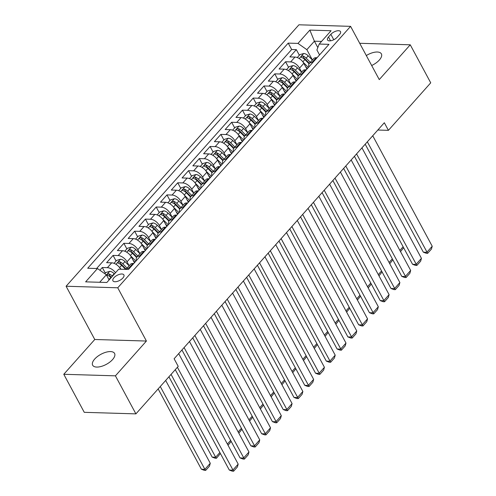 <?xml version="1.0" encoding="UTF-8"?>
<svg xmlns="http://www.w3.org/2000/svg" width="496" height="496" viewBox="0 0 496 496"><rect width="100%" height="100%" fill="white"/><g stroke="black" fill="none" stroke-linecap="round" stroke-linejoin="round"><path stroke-width="0.74" d="M112.549 359.6A12.443 5.71 -28.3 0 0 114.576 353.431A12.443 5.71 -28.3 0 0 105.946 352.234A12.443 5.71 -28.3 0 0 94.686 359.061A12.443 5.71 -28.3 0 0 92.659 365.23A12.443 5.71 -28.3 0 0 101.289 366.42A12.443 5.71 -28.3 0 0 112.549 359.6M371.671 65.509A12.443 5.71 -28.3 0 0 379.347 60.028A12.443 5.71 -28.3 0 0 381.374 53.859A12.443 5.71 -28.3 0 0 366.308 55.546M122.878 278.002A6.225 2.852 -28.3 0 0 123.895 274.92A6.225 2.852 -28.3 0 0 119.579 274.325A6.225 2.852 -28.3 0 0 113.944 277.735A6.225 2.852 -28.3 0 0 112.933 280.817A6.225 2.852 -28.3 0 0 117.248 281.418A6.225 2.852 -28.3 0 0 122.878 278.002M63.779 374.288L115.425 375.838L146.419 341.043L94.773 339.493L63.779 374.288L84.258 412.325L135.904 413.875L178.219 366.364L174.121 358.757L384.326 122.735L388.418 130.343L430.733 82.832L410.248 44.801L359.705 43.282M94.773 339.493L66.098 286.242L298.939 24.8L350.585 26.35L117.744 287.792L66.098 286.242M306.931 69.093L303.819 63.314A7.781 4.297 -138.3 0 0 294.959 57.065L289.862 56.91L296.329 49.65L299.348 55.248M301.63 72.1L299.51 68.157A7.781 4.297 -138.3 0 0 290.65 61.907L285.553 61.752L288.567 67.351M285.553 61.752L279.087 69.012L284.177 69.167A7.781 4.297 -138.3 0 1 293.037 75.423L296.149 81.195M285.367 93.304L282.261 87.525A7.781 4.297 -138.3 0 0 273.401 81.27L268.305 81.121L274.772 73.854L277.785 79.459M274.592 105.406L271.479 99.628A7.781 4.297 -138.3 0 0 262.62 93.378L257.523 93.223L263.99 85.963L267.009 91.562M263.81 117.509L260.698 111.73A7.781 4.297 -138.3 0 0 251.838 105.481L246.748 105.326L253.214 98.065L256.227 103.664M253.028 129.611L249.922 123.839A7.781 4.297 -138.3 0 0 241.062 117.583L235.966 117.428L242.432 110.168L245.452 115.766M242.253 141.713L239.14 135.941A7.781 4.297 -138.3 0 0 230.28 129.685L225.184 129.537L231.657 122.27L234.67 127.875M231.471 153.822L228.358 148.044A7.781 4.297 -138.3 0 0 219.499 141.788L214.408 141.639L220.875 134.379L223.888 139.977M220.689 165.924L217.583 160.146A7.781 4.297 -138.3 0 0 208.723 153.896L203.627 153.741L210.093 146.481L213.113 152.08M209.913 178.027L206.801 172.255A7.781 4.297 -138.3 0 0 197.941 165.999L192.845 165.844L199.318 158.584L202.331 164.182M199.132 190.129L196.019 184.357A7.781 4.297 -138.3 0 0 187.159 178.101L182.069 177.952L188.536 170.686L191.549 176.285M188.35 202.238L185.244 196.459A7.781 4.297 -138.3 0 0 176.384 190.204L171.287 190.055L177.754 182.788L180.773 188.393M177.574 214.34L174.462 208.562A7.781 4.297 -138.3 0 0 165.602 202.312L160.506 202.157L166.978 194.897L169.992 200.496M166.792 226.443L163.686 220.664A7.781 4.297 -138.3 0 0 154.82 214.415L149.73 214.26L156.197 206.999L159.21 212.598M156.011 238.545L152.904 232.773A7.781 4.297 -138.3 0 0 144.045 226.517L138.948 226.362L145.415 219.102L148.434 224.7M145.235 250.654L142.123 244.875A7.781 4.297 -138.3 0 0 133.263 238.619L128.166 238.471L134.639 231.204L137.652 236.809M134.453 262.756L131.347 256.978A7.781 4.297 -138.3 0 0 122.481 250.728L117.391 250.573L123.857 243.313L126.871 248.911M120.646 269.235L120.565 269.08A7.781 4.297 -138.3 0 0 111.705 262.83L106.609 262.675L113.076 255.415L116.095 261.014M330.863 34.329L328.495 36.995A6.026 2.765 -28.3 0 0 327.515 39.984A6.026 2.765 -28.3 0 0 331.694 40.56A6.026 2.765 -28.3 0 0 337.15 37.256L339.518 34.59A6.026 2.765 -28.3 0 0 340.498 31.601A6.026 2.765 -28.3 0 0 336.319 31.025A6.026 2.765 -28.3 0 0 330.863 34.329L333.777 39.742M317.831 47.573L314.39 41.193L306.844 49.662L297.984 43.412L288.213 43.121L87.711 268.249L97.483 268.541L85.628 281.858L106.845 282.491L118.699 269.179L128.47 269.471L328.972 44.342L319.201 44.051L316.894 49.966L319.56 54.913M297.984 43.412L309.845 30.095L331.061 30.733L319.201 44.051M129.158 265.763L127.032 261.82L131.347 256.978M139.934 253.661L137.814 249.717L142.123 244.875M150.716 241.558L148.589 237.615L152.904 232.773M161.491 229.45L159.371 225.506L163.686 220.664M172.273 217.347L170.153 213.404L174.462 208.562M183.055 205.245L180.928 201.302L185.244 196.459M193.831 193.142L191.71 189.199L196.019 184.357M204.612 181.034L202.492 177.091L206.801 172.255M215.394 168.931L213.268 164.988L217.583 160.146M226.17 156.829L224.049 152.886L228.358 148.044M236.952 144.727L234.831 140.783L239.14 135.941M247.733 132.618L245.607 128.675L249.922 123.839M258.509 120.516L256.389 116.572L260.698 111.73M269.291 108.413L267.17 104.47L271.479 99.628M280.073 96.311L277.946 92.368L282.261 87.525M290.848 84.208L288.728 80.265L293.037 75.423M296.329 49.65L291.654 49.507L96.608 268.516M115.518 272.75A7.781 4.297 41.7 0 0 107.39 267.673L102.3 267.518L99.882 270.233M113.076 255.415L118.172 255.564A7.781 4.297 41.7 0 1 127.032 261.82M123.857 243.313L128.954 243.462A7.781 4.297 41.7 0 1 137.814 249.717M134.639 231.204L139.729 231.359A7.781 4.297 41.7 0 1 148.589 237.615M145.415 219.102L150.511 219.257A7.781 4.297 41.7 0 1 159.371 225.506M156.197 206.999L161.293 207.154A7.781 4.297 41.7 0 1 170.153 213.404M166.978 194.897L172.069 195.046A7.781 4.297 41.7 0 1 180.928 201.302M177.754 182.788L182.85 182.943A7.781 4.297 41.7 0 1 191.71 189.199M188.536 170.686L193.632 170.841A7.781 4.297 41.7 0 1 202.492 177.091M199.318 158.584L204.408 158.739A7.781 4.297 41.7 0 1 213.268 164.988M210.093 146.481L215.19 146.63A7.781 4.297 41.7 0 1 224.049 152.886M220.875 134.379L225.971 134.528A7.781 4.297 41.7 0 1 234.831 140.783M231.657 122.27L236.747 122.425A7.781 4.297 41.7 0 1 245.607 128.675M242.432 110.168L247.529 110.323A7.781 4.297 41.7 0 1 256.389 116.572M253.214 98.065L258.311 98.214A7.781 4.297 41.7 0 1 267.17 104.47M263.99 85.963L269.086 86.112A7.781 4.297 41.7 0 1 277.946 92.368M274.772 73.854L279.868 74.009A7.781 4.297 41.7 0 1 288.728 80.265M312.74 62.57L311.866 62.539A7.781 4.297 -138.3 0 0 309.33 63.457A7.781 4.297 -138.3 0 0 308.896 66.886M317.049 57.728L316.175 57.703A7.781 4.297 -138.3 0 0 313.646 58.615L309.33 63.457M306.274 69.831L305.393 69.806A7.781 4.297 -138.3 0 0 302.864 70.717L298.555 75.559A7.781 4.297 41.7 0 1 301.084 74.648L301.959 74.673M295.492 81.933L294.618 81.908A7.781 4.297 -138.3 0 0 292.082 82.82L287.773 87.662A7.781 4.297 41.7 0 1 290.303 86.75L291.183 86.775M284.716 94.035L283.836 94.011A7.781 4.297 -138.3 0 0 281.306 94.922L276.991 99.764A7.781 4.297 41.7 0 1 279.527 98.853L280.401 98.878M273.935 106.144L273.054 106.113A7.781 4.297 -138.3 0 0 270.525 107.031L266.216 111.867A7.781 4.297 41.7 0 1 268.745 110.955L269.619 110.986M263.153 118.246L262.279 118.222A7.781 4.297 -138.3 0 0 259.743 119.133L255.434 123.975A7.781 4.297 41.7 0 1 257.963 123.064L258.844 123.089M252.377 130.349L251.497 130.324A7.781 4.297 -138.3 0 0 248.967 131.235L244.652 136.078A7.781 4.297 41.7 0 1 247.188 135.166L248.062 135.191M241.595 142.451L240.715 142.426A7.781 4.297 -138.3 0 0 238.185 143.338L233.876 148.18A7.781 4.297 41.7 0 1 236.406 147.269L237.28 147.293M230.814 154.56L229.939 154.529A7.781 4.297 -138.3 0 0 227.404 155.446L223.095 160.282A7.781 4.297 41.7 0 1 225.624 159.371L226.505 159.396M220.038 166.662L219.158 166.637A7.781 4.297 -138.3 0 0 216.628 167.549L212.313 172.391A7.781 4.297 41.7 0 1 214.849 171.473L215.723 171.504M209.256 178.765L208.376 178.74A7.781 4.297 -138.3 0 0 205.846 179.651L201.537 184.493A7.781 4.297 41.7 0 1 204.067 183.582L204.941 183.607M198.474 190.867L197.6 190.842A7.781 4.297 -138.3 0 0 195.064 191.754L190.755 196.596A7.781 4.297 41.7 0 1 193.285 195.684L194.165 195.709M187.699 202.969L186.818 202.945A7.781 4.297 -138.3 0 0 184.289 203.856L179.974 208.698A7.781 4.297 41.7 0 1 182.509 207.787L183.384 207.812M176.917 215.078L176.043 215.047A7.781 4.297 -138.3 0 0 173.507 215.965L169.198 220.807A7.781 4.297 41.7 0 1 171.728 219.889L172.602 219.92M166.135 227.18L165.261 227.156A7.781 4.297 -138.3 0 0 162.725 228.067L158.416 232.909A7.781 4.297 41.7 0 1 160.946 231.998L161.826 232.023M155.36 239.283L154.479 239.258A7.781 4.297 -138.3 0 0 151.95 240.169L147.634 245.012A7.781 4.297 41.7 0 1 150.17 244.1L151.044 244.125M144.578 251.385L143.704 251.36A7.781 4.297 -138.3 0 0 141.168 252.272L136.859 257.114A7.781 4.297 41.7 0 1 139.388 256.203L140.269 256.227M133.796 263.494L132.922 263.463A7.781 4.297 -138.3 0 0 130.392 264.38L126.077 269.216A7.781 4.297 41.7 0 1 128.607 268.305L129.487 268.336M312.412 59.997L306.844 49.662M115.425 375.838L135.904 413.875M146.419 341.043L117.744 287.792M350.585 26.35L379.26 79.596L410.248 44.801M377.834 130.026L388.418 130.343M321.557 41.41L314.39 41.193L309.845 30.095M109.114 279.942L106.342 274.796L99.677 282.28M291.654 49.507L288.213 43.121M102.3 267.518L105.313 273.116M298.115 78.988A7.781 4.297 41.7 0 1 298.555 75.559M287.339 91.09A7.781 4.297 41.7 0 1 287.773 87.662M276.557 103.193A7.781 4.297 41.7 0 1 276.991 99.764M265.775 115.301A7.781 4.297 41.7 0 1 266.216 111.867M255 127.404A7.781 4.297 41.7 0 1 255.434 123.975M244.218 139.506A7.781 4.297 41.7 0 1 244.652 136.078M233.442 151.609A7.781 4.297 41.7 0 1 233.876 148.18M222.661 163.717A7.781 4.297 41.7 0 1 223.095 160.282M211.879 175.82A7.781 4.297 41.7 0 1 212.313 172.391M201.103 187.922A7.781 4.297 41.7 0 1 201.537 184.493M190.321 200.024A7.781 4.297 41.7 0 1 190.755 196.596M179.54 212.127A7.781 4.297 41.7 0 1 179.974 208.698M168.764 224.235A7.781 4.297 41.7 0 1 169.198 220.807M157.982 236.338A7.781 4.297 41.7 0 1 158.416 232.909M147.2 248.44A7.781 4.297 41.7 0 1 147.634 245.012M136.425 260.543A7.781 4.297 41.7 0 1 136.859 257.114M97.483 268.541L106.342 274.796M372.732 135.755L432.221 246.239L426.833 252.29L423.342 252.185L426.262 253.289L427.657 253.332L367.338 141.806M365.199 144.206L423.342 252.185M432.221 246.239L431.427 249.097L427.657 253.332M305.654 66.731L307.433 68.529M303.025 62.062L308.369 67.481M297.284 57.567L299.913 54.616L303.781 53.487A5.152 2.846 41.7 0 1 308.214 55.806L312.381 60.035M310.335 62.329L306.162 58.106A5.152 2.846 -138.3 0 0 302.882 56.005C301.239 56.209 300.812 56.693 301.587 57.462A5.152 2.846 41.7 0 1 304.873 59.557L309.07 63.81M302.882 56.005L304.06 58.193A2.623 1.451 41.7 0 1 305.021 58.943L309.399 63.383M301.134 57.152L301.587 57.462M399.863 250.393L403.112 246.741M403.651 247.752L400.52 251.615M361.95 147.858L421.439 258.342L416.051 264.399L412.56 264.294L415.481 265.391L416.876 265.434L356.562 153.909M354.423 156.314L412.56 264.294M421.439 258.342L420.651 261.2L416.876 265.434M351.168 159.96L410.663 270.45L405.269 276.501L401.779 276.396L404.699 277.5L406.1 277.537L345.78 166.011M343.641 168.417L401.779 276.396M410.663 270.45L409.87 273.302L406.1 277.537M340.392 172.069L399.881 282.553L394.494 288.604L391.003 288.498L393.923 289.602L395.318 289.645L334.998 178.12M332.859 180.519L391.003 288.498M399.881 282.553L399.088 285.405L395.318 289.645M329.611 184.171L389.1 294.655L383.712 300.706L380.221 300.601L383.141 301.704L384.536 301.748L324.223 190.222M322.084 192.622L380.221 300.601M389.1 294.655L388.312 297.513L384.536 301.748M294.878 78.833L296.651 80.631M292.249 74.171L297.588 79.583M286.502 69.669L289.131 66.718L293.006 65.59A5.152 2.846 41.7 0 1 297.433 67.909L301.599 72.137M299.553 74.437L295.387 70.209A5.152 2.846 -138.3 0 0 292.101 68.113C290.464 68.312 290.03 68.795 290.811 69.564A5.152 2.846 41.7 0 1 294.091 71.66L298.288 75.919M292.101 68.113L293.279 70.302A2.623 1.451 41.7 0 1 294.24 71.046L298.617 75.485M290.358 69.254L290.811 69.564M389.081 262.496L392.33 258.844M392.875 259.854L389.744 263.723M284.096 90.935L285.87 92.74M281.468 86.273L286.806 91.686M275.72 81.778L278.355 78.821L282.224 77.698A5.152 2.846 41.7 0 1 286.651 80.011L290.823 84.239M288.771 86.54L284.605 82.311A5.152 2.846 -138.3 0 0 281.325 80.216C279.682 80.414 279.254 80.898 280.029 81.666A5.152 2.846 41.7 0 1 283.315 83.768L287.506 88.021M281.325 80.216L282.503 82.404A2.623 1.451 41.7 0 1 283.464 83.154L287.835 87.587M279.577 81.356L280.029 81.666M378.299 274.598L381.554 270.952M382.094 271.957L378.963 275.826M273.315 103.038L275.094 104.842M270.686 98.375L276.03 103.788M264.945 93.88L267.573 90.923L271.442 89.801A5.152 2.846 41.7 0 1 275.875 92.12L280.042 96.342M277.996 98.642L273.823 94.42A5.152 2.846 -138.3 0 0 270.543 92.318C268.9 92.523 268.472 93.006 269.247 93.769A5.152 2.846 41.7 0 1 272.533 95.871L276.731 100.124M270.543 92.318L271.721 94.507A2.623 1.451 41.7 0 1 272.682 95.257L277.059 99.696M268.795 93.465L269.247 93.769M367.524 286.7L370.772 283.055M371.312 284.059L368.181 287.928M262.539 115.146L264.312 116.944M259.91 110.478L265.248 115.897M254.163 105.983L256.792 103.032L260.667 101.903A5.152 2.846 41.7 0 1 265.093 104.222L269.26 108.444M267.214 110.744L263.047 106.522A5.152 2.846 -138.3 0 0 259.761 104.42C258.125 104.625 257.691 105.109 258.472 105.877A5.152 2.846 41.7 0 1 261.752 107.973L265.949 112.226M259.761 104.42L260.939 106.609A2.623 1.451 41.7 0 1 261.9 107.359L266.278 111.798M258.019 105.567L258.472 105.877M356.742 298.809L359.991 295.157M360.536 296.162L357.405 300.03M318.829 196.273L378.324 306.757L372.93 312.809L369.439 312.709L372.36 313.807L373.761 313.85L313.441 202.325M311.302 204.73L369.439 312.709M378.324 306.757L377.53 309.616L373.761 313.85M251.757 127.249L253.53 129.047M249.128 122.58L254.467 127.999M243.381 118.085L246.016 115.134L249.885 114.006A5.152 2.846 41.7 0 1 254.318 116.324L258.484 120.553M256.432 122.853L252.266 118.625A5.152 2.846 -138.3 0 0 248.986 116.523C247.343 116.727 246.915 117.211 247.69 117.98A5.152 2.846 41.7 0 1 250.976 120.075L255.167 124.335M248.986 116.523L250.164 118.718A2.623 1.451 41.7 0 1 251.125 119.462L255.496 123.901M247.237 117.67L247.69 117.98M345.96 310.911L349.215 307.26M349.754 308.27L346.623 312.139M308.053 208.376L367.542 318.866L362.154 324.917L358.664 324.812L361.584 325.915L362.979 325.953L302.659 214.427M300.52 216.833L358.664 324.812M367.542 318.866L366.749 321.718L362.979 325.953M240.975 139.351L242.755 141.155M238.347 134.689L243.691 140.101M232.605 130.188L235.234 127.236L239.103 126.114A5.152 2.846 41.7 0 1 243.536 128.427L247.702 132.655M245.656 134.955L241.49 130.727A5.152 2.846 -138.3 0 0 238.204 128.631C236.561 128.83 236.133 129.313 236.908 130.082A5.152 2.846 41.7 0 1 240.194 132.178L244.392 136.437M238.204 128.631L239.382 130.82A2.623 1.451 41.7 0 1 240.343 131.57L244.72 136.003M236.456 129.772L236.908 130.082M335.184 323.014L338.433 319.362M338.973 320.373L335.842 324.241M297.271 220.478L356.76 330.968L351.373 337.02L347.882 336.914L350.802 338.018L352.197 338.055L291.884 226.536M289.745 228.935L347.882 336.914M356.76 330.968L355.973 333.82L352.197 338.055M230.2 151.454L231.973 153.258M227.571 146.791L232.909 152.204M221.824 142.296L224.452 139.339L228.327 138.217A5.152 2.846 41.7 0 1 232.754 140.529L236.921 144.758M234.875 147.058L230.708 142.829A5.152 2.846 -138.3 0 0 227.422 140.734C225.785 140.938 225.351 141.422 226.133 142.185A5.152 2.846 41.7 0 1 229.412 144.286L233.61 148.54M227.422 140.734L228.606 142.922A2.623 1.451 41.7 0 1 229.567 143.673L233.938 148.106M225.68 141.875L226.133 142.185M324.403 335.116L327.651 331.471M328.197 332.475L325.066 336.344M286.49 232.587L345.985 343.071L340.591 349.122L337.1 349.017L340.02 350.12L341.422 350.164L281.102 238.638M278.963 241.037L337.1 349.017M345.985 343.071L345.191 345.923L341.422 350.164M219.418 163.562L221.191 165.36M216.789 158.894L222.127 164.312M211.048 154.399L213.677 151.447L217.546 150.319A5.152 2.846 41.7 0 1 221.979 152.638L226.145 156.86M224.093 159.16L219.926 154.938A5.152 2.846 -138.3 0 0 216.647 152.836C215.004 153.041 214.576 153.524 215.351 154.287A5.152 2.846 41.7 0 1 218.637 156.389L222.828 160.642M216.647 152.836L217.825 155.025A2.623 1.451 41.7 0 1 218.786 155.775L223.157 160.214M214.898 153.983L215.351 154.287M313.621 347.225L316.876 343.573M317.415 344.577L314.284 348.446M275.714 244.689L335.203 355.173L329.815 361.224L326.325 361.125L329.245 362.223L330.64 362.266L270.32 250.74M268.181 253.146L326.325 361.125M335.203 355.173L334.409 358.031L330.64 362.266M208.636 175.665L210.416 177.463M206.007 170.996L211.352 176.415M200.266 166.501L202.895 163.55L206.764 162.421A5.152 2.846 41.7 0 1 211.197 164.74L215.363 168.969M213.317 171.263L209.151 167.04A5.152 2.846 -138.3 0 0 205.865 164.939C204.228 165.143 203.794 165.627 204.569 166.396A5.152 2.846 41.7 0 1 207.855 168.491L212.052 172.751M205.865 164.939L207.043 167.133A2.623 1.451 41.7 0 1 208.004 167.877L212.381 172.317M204.116 166.086L204.569 166.396M302.845 359.327L306.094 355.675M306.633 356.686L303.502 360.549M264.932 256.792L324.421 367.282L319.033 373.333L315.543 373.228L318.463 374.325L319.858 374.368L259.544 262.843M257.405 265.248L315.543 373.228M324.421 367.282L323.634 370.134L319.858 374.368M197.861 187.767L199.634 189.565M195.232 183.105L200.57 188.517M189.484 178.603L192.113 175.652L195.988 174.524A5.152 2.846 41.7 0 1 200.415 176.843L204.581 181.071M202.535 183.371L198.369 179.143A5.152 2.846 -138.3 0 0 195.083 177.047C193.446 177.246 193.012 177.729 193.793 178.498A5.152 2.846 41.7 0 1 197.073 180.594L201.271 184.853M195.083 177.047L196.267 179.236A2.623 1.451 41.7 0 1 197.228 179.986L201.599 184.419M193.341 178.188L193.793 178.498M292.063 371.43L295.312 367.778M295.858 368.788L292.727 372.657M254.15 268.894L313.646 379.384L308.252 385.435L304.761 385.33L307.687 386.434L309.082 386.471L248.763 274.945M246.624 277.351L304.761 385.33M313.646 379.384L312.852 382.236L309.082 386.471M187.079 199.869L188.852 201.674M184.45 195.207L189.788 200.62M178.709 190.712L181.338 187.755L185.206 186.632A5.152 2.846 41.7 0 1 189.639 188.945L193.806 193.173M191.754 195.474L187.587 191.245A5.152 2.846 -138.3 0 0 184.307 189.15C182.664 189.348 182.237 189.838 183.012 190.6A5.152 2.846 41.7 0 1 186.298 192.702L190.489 196.955M184.307 189.15L185.485 191.338A2.623 1.451 41.7 0 1 186.446 192.088L190.817 196.521M182.559 190.29L183.012 190.6M281.282 383.532L284.537 379.886M285.076 380.891L281.945 384.76M243.375 281.003L302.864 391.487L297.476 397.538L293.985 397.432L296.906 398.536L298.301 398.579L237.981 287.054M235.842 289.453L293.985 397.432M302.864 391.487L302.076 394.339L298.301 398.579M176.297 211.978L178.076 213.776M173.668 207.309L179.013 212.728M167.927 202.814L170.556 199.857L174.425 198.735A5.152 2.846 41.7 0 1 178.858 201.054L183.024 205.276M180.978 207.576L176.812 203.354A5.152 2.846 -138.3 0 0 173.526 201.252C171.889 201.457 171.455 201.94 172.23 202.703A5.152 2.846 41.7 0 1 175.516 204.805L179.713 209.058M173.526 201.252L174.704 203.441A2.623 1.451 41.7 0 1 175.665 204.191L180.042 208.63M171.777 202.399L172.23 202.703M270.506 395.634L273.755 391.989M274.3 392.993L271.163 396.862M165.521 224.08L167.295 225.878M162.893 219.412L168.231 224.831M157.145 214.917L159.774 211.966L163.649 210.837A5.152 2.846 41.7 0 1 168.076 213.156L172.242 217.378M170.196 219.678L166.03 215.456A5.152 2.846 -138.3 0 0 162.744 213.354C161.107 213.559 160.673 214.043 161.454 214.811A5.152 2.846 41.7 0 1 164.734 216.907L168.931 221.16M162.744 213.354L163.928 215.543A2.623 1.451 41.7 0 1 164.889 216.293L169.26 220.732M161.002 214.501L161.454 214.811M259.724 407.743L262.973 404.091M263.519 405.102L260.388 408.964M154.74 236.183L156.513 237.981M152.111 231.52L157.449 236.933M146.37 227.019L148.998 224.068L152.867 222.94A5.152 2.846 41.7 0 1 157.3 225.258L161.467 229.487M159.414 231.787L155.248 227.559A5.152 2.846 -138.3 0 0 151.968 225.463C150.325 225.661 149.897 226.145 150.672 226.914A5.152 2.846 41.7 0 1 153.958 229.009L158.15 233.269M151.968 225.463L153.146 227.652A2.623 1.451 41.7 0 1 154.107 228.396L158.478 232.835M150.22 226.604L150.672 226.914M248.949 419.845L252.197 416.194M252.737 417.204L249.606 421.073M232.593 293.105L292.082 403.589L286.694 409.64L283.204 409.535L286.124 410.638L287.519 410.682L227.205 299.156M225.066 301.556L283.204 409.535M292.082 403.589L291.295 406.447L287.519 410.682M221.811 305.207L281.306 415.691L275.912 421.749L272.428 421.643L275.348 422.741L276.743 422.784L216.423 311.259M214.284 313.664L272.428 421.643M281.306 415.691L280.513 418.55L276.743 422.784M211.036 317.31L270.525 427.8L265.137 433.851L261.646 433.746L264.566 434.849L265.961 434.887L205.642 323.361M203.503 325.767L261.646 433.746M270.525 427.8L269.737 430.652L265.961 434.887M143.964 248.285L145.737 250.089M141.329 243.623L146.673 249.035M135.588 239.128L138.217 236.17L142.085 235.048A5.152 2.846 41.7 0 1 146.518 237.361L150.685 241.589M148.639 243.889L144.472 239.661A5.152 2.846 -138.3 0 0 141.186 237.565C139.55 237.764 139.116 238.247 139.891 239.016A5.152 2.846 41.7 0 1 143.177 241.118L147.374 245.371M141.186 237.565L142.364 239.754A2.623 1.451 41.7 0 1 143.325 240.504L147.703 244.937M139.438 238.706L139.891 239.016M238.167 431.948L241.416 428.302M241.961 429.307L238.824 433.175M200.254 329.418L259.743 439.902L254.355 445.954L250.864 445.848L253.785 446.952L255.18 446.995L194.866 335.47M192.727 337.869L250.864 445.848M259.743 439.902L258.955 442.754L255.18 446.995M133.182 260.388L134.955 262.192M130.553 255.725L135.892 261.138M124.806 251.23L127.435 248.273L131.31 247.151A5.152 2.846 41.7 0 1 135.737 249.469L139.903 253.692M137.857 255.992L133.691 251.763A5.152 2.846 -138.3 0 0 130.405 249.668C128.768 249.872 128.334 250.356 129.115 251.119A5.152 2.846 41.7 0 1 132.395 253.22L136.592 257.474M130.405 249.668L131.589 251.856A2.623 1.451 41.7 0 1 132.55 252.607L136.921 257.04M128.662 250.815L129.115 251.119M227.385 444.05L230.634 440.405M231.179 441.409L228.048 445.278M189.472 341.521L248.967 452.005L243.573 458.056L240.089 457.951L243.009 459.054L244.404 459.098L184.084 347.572M181.945 349.971L240.089 457.951M248.967 452.005L248.174 454.857L244.404 459.098M168.925 376.799L212.17 457.114L215.661 457.219L171.064 374.399M119.772 267.828L121.179 269.254M114.03 263.333L116.659 260.381L120.528 259.253A5.152 2.846 41.7 0 1 124.961 261.572L129.127 265.794M127.075 268.094L122.909 263.872A5.152 2.846 -138.3 0 0 119.629 261.77C117.986 261.975 117.558 262.458 118.333 263.227A5.152 2.846 41.7 0 1 121.619 265.323L125.624 269.384M119.629 261.77L120.807 263.959A2.623 1.451 41.7 0 1 121.768 264.709L126.139 269.148M117.881 262.917L118.333 263.227M220.398 453.511L216.485 458.261L215.661 457.219L219.858 452.507M216.485 458.261L215.09 458.217L212.17 457.114M178.696 353.623L238.185 464.107L232.798 470.158L229.307 470.059L232.227 471.157L233.622 471.2L177.401 367.282M175.262 369.687L229.307 470.059M238.185 464.107L237.398 466.965L233.622 471.2M158.143 388.907L201.388 469.222L204.879 469.321L160.282 386.502M104.792 273.699L105.877 272.484L109.746 271.355A5.152 2.846 41.7 0 1 114.179 273.674L114.452 273.953M165.676 380.451L210.267 463.27L209.479 466.128L205.704 470.363L204.309 470.32L201.388 469.222M112.406 276.247L112.133 275.974A5.152 2.846 -138.3 0 0 108.847 273.873C107.21 274.077 106.776 274.561 107.558 275.33A5.152 2.846 41.7 0 1 110.837 277.425L111.11 277.704M108.847 273.873L110.025 276.067A2.623 1.451 41.7 0 1 110.986 276.811L111.47 277.301M107.099 275.02L107.558 275.33M205.704 470.363L204.879 469.321L210.267 463.27M299.51 68.157L303.819 63.314M290.65 61.907L294.959 57.065M107.39 267.673L111.705 262.83M118.172 255.564L122.481 250.728M128.954 243.462L133.263 238.619M139.729 231.359L144.045 226.517M150.511 219.257L154.82 214.415M161.293 207.154L165.602 202.312M172.069 195.046L176.384 190.204M182.85 182.943L187.159 178.101M193.632 170.841L197.941 165.999M204.408 158.739L208.723 153.896M215.19 146.63L219.499 141.788M225.971 134.528L230.28 129.685M236.747 122.425L241.062 117.583M247.529 110.323L251.838 105.481M258.311 98.214L262.62 93.378M269.086 86.112L273.401 81.27M279.868 74.009L284.177 69.167M311.866 62.539L316.175 57.703M301.084 74.648L305.393 69.806M290.303 86.75L294.618 81.908M279.527 98.853L283.836 94.011M268.745 110.955L273.054 106.113M257.963 123.064L262.279 118.222M247.188 135.166L251.497 130.324M236.406 147.269L240.715 142.426M225.624 159.371L229.939 154.529M214.849 171.473L219.158 166.637M204.067 183.582L208.376 178.74M193.285 195.684L197.6 190.842M182.509 207.787L186.818 202.945M171.728 219.889L176.043 215.047M160.946 231.998L165.261 227.156M150.17 244.1L154.479 239.258M139.388 256.203L143.704 251.36M128.607 268.305L132.922 263.463M330.547 40.808L328.495 36.995M303.688 53.518L299.218 58.534M304.873 59.557L302.851 61.826M308.214 55.806L306.162 58.106M292.907 65.621L288.436 70.637M294.091 71.66L292.07 73.929M297.433 67.909L295.387 70.209M282.125 77.723L277.655 82.739M283.315 83.768L281.294 86.037M286.651 80.011L284.605 82.311M271.349 89.826L266.879 94.848M272.533 95.871L270.512 98.14M275.875 92.12L273.823 94.42M260.567 101.928L256.097 106.95M261.752 107.973L259.73 110.242M265.093 104.222L263.047 106.522M249.786 114.037L245.315 119.052M250.976 120.075L248.955 122.345M254.318 116.324L252.266 118.625M239.01 126.139L234.54 131.155M240.194 132.178L238.173 134.447M243.536 128.427L241.49 130.727M228.228 138.241L223.758 143.263M229.412 144.286L227.391 146.556M232.754 140.529L230.708 142.829M217.446 150.344L212.976 155.366M218.637 156.389L216.616 158.658M221.979 152.638L219.926 154.938M206.671 162.452L202.201 167.468M207.855 168.491L205.834 170.76M211.197 164.74L209.151 167.04M195.889 174.555L191.419 179.571M197.073 180.594L195.052 182.863M200.415 176.843L198.369 179.143M185.107 186.657L180.637 191.673M186.298 192.702L184.276 194.971M189.639 188.945L187.587 191.245M174.332 198.76L169.861 203.782M175.516 204.805L173.495 207.074M178.858 201.054L176.812 203.354M163.55 210.868L159.08 215.884M164.734 216.907L162.713 219.176M168.076 213.156L166.03 215.456M152.768 222.971L148.298 227.986M153.958 229.009L151.937 231.279M157.3 225.258L155.248 227.559M141.992 235.073L137.522 240.089M143.177 241.118L141.155 243.387M146.518 237.361L144.472 239.661M131.211 247.175L126.74 252.197M132.395 253.22L130.374 255.49M135.737 249.469L133.691 251.763M120.429 259.278L115.959 264.3M121.619 265.323L119.598 267.592M124.961 261.572L122.909 263.872M109.653 271.386L106.448 274.982M110.837 277.425L108.922 279.577M114.179 273.674L112.133 275.974"/></g></svg>
